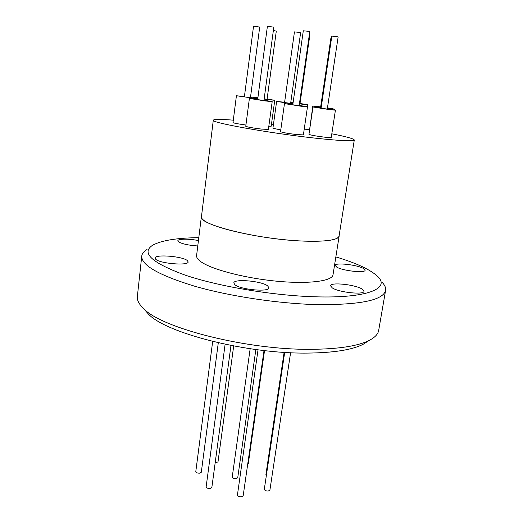 <?xml version="1.0" encoding="UTF-8"?>
<svg xmlns="http://www.w3.org/2000/svg" width="523" height="523" viewBox="0 0 523 523"><rect width="100%" height="100%" fill="white"/><g stroke="black" fill="none" stroke-linecap="round" stroke-linejoin="round"><path stroke-width="0.78" d="M225.112 344.265L206.147 486.828C206.395 487.939 207.657 488.515 209.932 488.554L211.841 487.541L230.97 345.455M258.035 349.815L237.429 495.013C237.697 496.183 238.998 496.791 241.338 496.837L243.162 495.843L264.01 350.541M284.12 352.345L265.893 474.76L266.338 475.584M284.695 352.384L264.305 489.26C264.579 490.404 265.88 491.012 268.194 491.071L269.894 490.156L290.592 352.705M250.164 348.73L232.232 476.996C232.493 478.061 233.735 478.623 235.965 478.676L237.73 477.767L255.852 349.534M212.671 341.427L195.798 471.576C196.04 472.602 197.249 473.145 199.433 473.191L201.309 472.236L218.294 342.768M213.299 120.185L201.46 216.685C197.635 224.034 254.381 238.697 299.483 240.907C324.489 242.031 337.681 240.403 339.067 236.023L354.287 140.001C353.358 141.465 340.179 140.837 314.754 138.098C268.842 133.097 209.984 122.474 213.299 120.185C213.907 119.152 220.575 119.139 233.304 120.159M263.984 100.181L272.189 101.625L265.226 100.946L249.399 98.442L257.695 99.305M249.399 98.442L245.758 126.285C247.229 127.03 252.452 127.958 261.428 129.083L268.391 129.423L272.189 101.625M257.846 98.174L253.544 97.356L257.904 97.742M267.109 98.991L274.752 100.318L264.128 99.109M299.189 105.371L307.478 106.842L300.869 106.202L284.473 103.606L292.841 104.476M284.473 103.606L280.544 131.678C282.145 132.463 287.558 133.437 296.783 134.594L303.392 134.901L307.478 106.842M327.463 107.862L334.387 109.104L327.385 108.372M321.187 107.509L312.813 106.051L320.658 106.888M312.813 106.051L309.217 132.515M290.801 102.194L293.128 102.488M300.032 103.449L307.609 104.777L299.404 103.881M327.326 108.738L335.42 110.176L329.294 109.582L312.97 106.999L321.135 107.862M312.97 106.999L308.949 134.346C310.603 135.124 315.99 136.091 325.116 137.242L331.249 137.529L335.42 110.176M292.919 103.953L276.621 101.41L272.921 128.24L280.786 129.952M276.621 101.41L284.617 102.253M257.761 98.821L236.416 95.748L244.418 96.585M236.416 95.748L232.99 122.604C233.918 123.173 238.233 123.971 245.921 125.01M262.01 100.279L257.656 99.592L267.41 26.255L273.81 27.17L263.945 100.475L262.01 100.279M297.312 105.489L292.802 104.777L303.301 30.785L307.929 31.262L309.766 31.687L299.149 105.666L297.312 105.489M321.22 107.28L320.619 107.15L330.915 37.957L331.556 37.944M325.587 108.856L321.089 108.143L331.83 36.094L336.439 36.564L338.139 36.963L327.287 109.026L325.587 108.856M284.577 102.521L290.638 103.377L300.614 32.753L298.836 32.348L294.449 31.89L284.577 102.521M248.536 97.507L244.378 96.853L253.544 26.183L259.709 27.065L250.445 97.703L248.536 97.507M197.772 245.967C188.626 245.339 182.2 243.953 178.487 241.796L177.833 240.776C177.768 238.736 189.404 238.658 198.433 240.573M336.819 267.175L335.132 265.403C334.982 262.376 356.627 264.651 363.184 268.332L365.093 270.228C365.42 273.294 342.983 270.888 336.819 267.175M332.347 287.951L330.503 285.78C330.405 282.008 354.555 284.453 361.857 288.912L363.975 291.252C364.289 295.07 339.152 292.468 332.347 287.951M234.958 284.767L233.807 282.969C233.663 278.537 261.284 280.923 267.593 285.833L268.979 287.807C269.417 292.285 240.665 289.755 234.958 284.767M155.684 259.218L155.07 258.068C154.821 254.034 182.697 256.277 187.371 260.611L188.149 261.905C188.698 265.972 159.79 263.625 155.684 259.218M367.832 341.303L363.119 344.304C352.097 349.9 333.452 352.829 307.191 353.09C246.719 353.881 165.987 333.046 148.493 314.14L144.793 309.956M382.359 282.59C384.908 285.296 385.987 287.879 385.601 290.35L378.678 330.418C378.07 334.105 374.965 337.407 369.369 340.323C357.967 346.095 338.427 349.096 310.767 349.318C246.98 350.024 161.555 328.098 143.583 308.59C139.007 304.242 136.934 300.215 137.359 296.502L141.753 256.08C142.06 253.603 143.812 251.413 147.009 249.51M385.601 290.35C383.372 300.124 360.752 304.883 317.723 304.628C279.184 303.752 230.061 296.384 194.811 286.258C158.966 275.301 141.282 265.239 141.753 256.08M335.851 256.911C356.849 263.232 370.899 269.855 378.005 276.785C390.099 288.474 367.309 298.345 315.912 296.822C273.692 295.711 218.889 286.532 185.175 275.131C151.611 262.808 140.818 252.805 152.794 245.13C161.529 240.43 176.866 237.939 198.792 237.651M201.532 216.091L201.368 216.672C201.198 218.026 202.447 219.542 205.108 221.242C215.025 227.695 248.608 235.88 281.505 239.423C314.447 242.999 338.714 241.188 339.159 236.043L339.159 235.435M201.368 216.672L196.589 255.61C196.38 257.296 197.57 259.153 200.165 261.173C209.821 268.868 242.927 277.857 275.51 281.08C308.139 284.355 332.36 281.217 333.02 274.778L339.159 236.043M299.437 103.665L299.993 103.698L309.694 36.159L309.145 35.989M264.154 98.912L267.076 99.246L276.301 31.099L273.359 30.524M250.478 97.428L257.787 98.631M290.677 103.103L292.991 103.456M293.057 102.972L290.742 102.613M268.829 126.246L271.195 126.206L274.752 100.318M271.457 124.33L273.424 124.585M304.249 129.037L309.315 129.848M331.811 133.816C346.357 136.653 353.849 138.713 354.287 140.001M247.719 464.078L248.32 463.47L264.533 350.606M215.175 462.757L217.993 461.927L233.683 345.971M253.544 97.356L253.478 97.886M363.119 344.304L369.369 340.323M148.493 314.14L143.583 308.59M307.609 104.777L307.321 106.77M334.387 109.104L334.262 109.882"/></g></svg>
